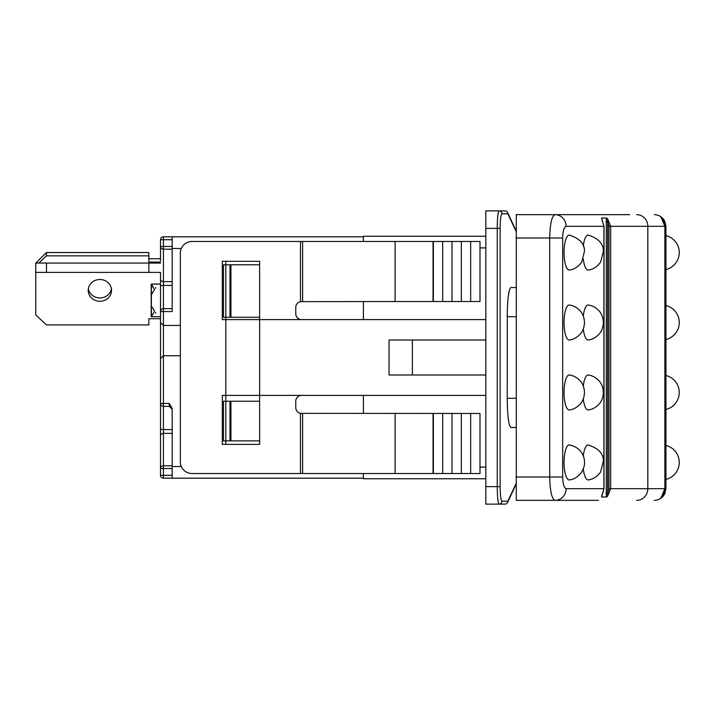 <?xml version="1.0" encoding="UTF-8"?>
<svg xmlns="http://www.w3.org/2000/svg" width="715" height="715" viewBox="0 0 715 715"><rect width="100%" height="100%" fill="white"/><g stroke="black" fill="none" stroke-linecap="round" stroke-linejoin="round"><path stroke-width="1.07" d="M629.611 214.661L516.293 214.661L516.293 500.339L598.375 500.339M507.596 212.561L515.953 230.489L507.596 212.561A2.914 2.797 155 0 1 507.847 213.794A2.914 2.896 -90 0 0 504.96 210.871A2.914 2.914 0 0 1 507.596 212.561A2.914 2.914 0 0 0 504.96 210.871L499.061 210.871A2.914 2.896 90 0 1 501.957 213.794L507.847 213.794L515.953 231.168M515.935 398.309L507.23 398.309C507.444 415.978 508.66 425.693 510.859 427.463L515.935 427.463M507.23 398.309L507.31 310.641M515.935 287.537L510.859 287.537C508.66 289.307 507.444 299.022 507.23 316.691L515.935 316.691M485.825 486.638L485.825 504.129L499.061 504.129A2.914 2.896 -90 0 0 501.957 501.206C500.849 500.33 500.25 495.468 500.134 486.638L485.825 486.638L485.825 210.871L499.061 210.871C497.962 211.935 497.354 217.762 497.247 228.362L497.247 486.638C497.354 497.238 497.962 503.065 499.061 504.129L504.96 504.129A2.914 2.896 -90 0 0 507.847 501.206A2.914 2.797 25 0 1 507.596 502.439L515.953 484.511M562.678 477.012L562.678 237.988C562.884 230.918 564.046 227.03 566.146 226.324A11.663 11.145 -90 0 0 555.001 214.661C551.792 216.073 550.032 223.849 549.71 237.988L549.71 477.012C550.032 491.151 551.792 498.927 555.001 500.339A11.663 11.145 -90 0 0 566.146 488.676C564.046 487.97 562.884 484.082 562.678 477.012L515.935 477.012M507.596 502.439A2.914 2.914 0 0 1 504.96 504.129L498.9 504.057M661.366 497.854L660.696 497.854L662.206 497.166L665.897 488.676L665.897 226.324L662.206 217.834L661.366 217.146L661.348 217.843L664.879 226.324L664.879 488.676L661.33 497.166M601.789 218.862L601.61 217.995L606.302 217.995L606.302 497.005L601.61 497.005L601.789 496.139M601.628 496.228L604.005 488.676L601.61 497.005M606.302 497.005L607.509 496.389L610.69 488.676L610.69 226.324L607.509 218.611L606.302 217.995M601.61 217.995L603.907 226.324L603.907 488.676L566.146 488.676M661.33 217.834L660.696 217.146L661.366 217.146M508.311 295.947L509.33 290.263M662.206 497.166L662.117 496.326M588.284 444.962C598.652 448.421 603.666 453.864 603.344 461.282L600.582 472.034C596.98 476.842 592.887 479.47 588.284 479.917A17.491 5.148 -90 0 1 588.079 479.935A17.491 5.148 -90 0 1 583.288 468.897M583.288 455.982A17.491 5.148 -90 0 1 588.293 444.962M588.311 339.991A17.491 5.148 -90 0 1 583.288 328.98M583.288 316.057A17.491 5.148 -90 0 1 588.311 305.046M588.284 235.083C598.652 238.542 603.666 243.985 603.344 251.403L600.582 262.155C596.98 266.963 592.887 269.591 588.284 270.038A17.491 5.148 -90 0 1 588.079 270.047A17.491 5.148 -90 0 1 583.288 259.018M583.288 246.103A17.491 5.148 -90 0 1 588.293 235.083M569.185 270.047A17.491 5.148 -90 0 1 564.037 252.189A17.491 5.148 -90 0 1 569.408 235.083C579.758 238.542 584.781 243.985 584.459 251.403L581.688 262.155C578.095 266.963 574.002 269.591 569.399 270.038A17.491 5.148 -90 0 1 569.185 270.047M569.417 339.991A17.491 5.148 -90 0 1 564.037 322.519A17.491 5.148 -90 0 1 569.417 305.046C576.621 305.85 581.545 312.196 581.67 312.884C583.333 315.261 584.271 318.47 584.495 322.519C584.271 326.567 583.333 329.776 581.67 332.153C581.545 332.841 576.621 339.187 569.399 339.991M569.417 409.954A17.491 5.148 -90 0 1 564.037 392.481A17.491 5.148 -90 0 1 569.417 375.009C576.621 375.813 581.545 382.159 581.67 382.847C583.333 385.224 584.271 388.433 584.495 392.481C584.271 396.53 583.333 399.739 581.67 402.116C581.545 402.804 576.621 409.15 569.399 409.954M588.311 409.954A17.491 5.148 -90 0 1 583.288 398.943M583.288 386.02A17.491 5.148 -90 0 1 588.311 375.009M569.185 479.935A17.491 5.148 -90 0 1 564.037 462.069A17.491 5.148 -90 0 1 569.408 444.962C581.188 447.331 584.647 456.617 584.495 462.444C584.772 464.813 583.833 468.012 581.688 472.034C578.095 476.842 574.002 479.47 569.399 479.917A17.491 5.148 -90 0 1 569.185 479.935M608.983 226.324L608.983 488.676L607.67 493.189L607.67 221.811L608.983 226.324L664.879 226.324M607.509 496.389L607.67 493.189L605.962 493.189M605.962 221.811L607.67 221.811L607.509 218.611M662.126 218.674L662.206 217.834M498.141 501.716L498.015 500.911M485.825 236.236L363.399 236.236L363.399 241.482M363.399 301.533L363.399 319.605M225.806 261.306L225.806 264.8L223.473 264.8L223.473 317.272L225.806 317.272L225.806 319.605L259.625 319.605L259.625 395.395L225.806 395.395L225.806 319.605L222.311 319.605L222.311 261.306L259.625 261.306L259.625 319.605L485.825 319.605M485.825 395.395L259.625 395.395L259.625 444.364L222.311 444.364L222.311 395.395L225.806 395.395L225.806 401.222L223.473 401.222L223.473 440.869L225.806 440.869L225.806 444.364M485.825 340.009L389.049 340.009L389.049 374.991L485.825 374.991M412.367 340.009L412.367 374.991M363.399 395.395L363.399 413.467M363.399 473.518L363.399 478.764L485.825 478.764M395.127 301.533L479.997 301.533L479.997 241.482L395.127 241.482L395.127 301.533L300.488 301.641A5.827 5.827 0 0 0 295.769 307.361L295.769 313.778A5.827 5.827 0 0 0 301.596 319.605M395.127 241.482L191.995 241.482A11.663 11.663 0 0 0 180.332 253.146L180.332 461.854A11.663 11.663 0 0 0 191.995 473.518L479.997 473.518L479.997 413.467L300.488 413.359A5.827 5.827 0 0 1 295.769 407.639L295.769 401.222A5.827 5.827 0 0 1 301.596 395.395M180.332 355.748L163.431 355.748L163.431 325.432L180.332 325.432M181.306 466.52L172.172 466.52L172.172 408.488L169.258 403.439L163.431 403.439L163.431 406.352L169.258 406.352L172.172 409.266M172.172 466.52L172.172 478.183L363.399 478.183M172.172 281.63L163.431 281.63L163.431 285.392L172.172 285.392L172.172 308.648L163.431 308.648L163.431 311.561L160.509 311.561L160.509 475.269A2.914 2.914 0 0 0 161.367 477.325A2.914 2.914 0 0 1 160.509 475.269L163.431 475.269L163.431 478.183L172.172 478.183M163.431 325.432L160.509 322.519L163.431 325.432L163.431 311.561L172.172 311.561L172.172 236.817L363.399 236.817L163.431 236.817A2.914 2.914 0 0 0 160.509 239.731A2.914 2.914 0 0 1 163.431 236.817L163.431 239.731L160.509 239.731L160.509 260.832M259.625 264.8L225.806 264.8L225.806 317.272L259.625 317.272M259.625 401.222L225.806 401.222L225.806 440.869L259.625 440.869M160.509 358.662L163.431 355.748L160.509 358.662M172.172 429.608L163.431 429.608L163.431 406.352A2.914 2.914 0 0 1 160.509 403.439L160.509 428.571L160.509 403.439L163.431 403.439L163.431 355.748M161.367 477.325A2.914 2.914 0 0 0 163.431 478.183A2.914 2.914 0 0 1 160.509 475.269M160.509 371.496L160.509 354.005M433.362 241.482L433.362 301.533M442.683 241.482L442.683 301.533M452.014 241.482L452.014 301.533M461.345 241.482L461.345 301.533M470.667 241.482L470.667 301.533M433.362 413.467L433.362 473.518M442.683 413.467L442.683 473.518M452.014 413.467L452.014 473.518M461.345 413.467L461.345 473.518M470.667 413.467L470.667 473.518M151.196 316.548L152.375 316.691L151.794 316.084L152.375 316.691L160.509 316.691L160.509 335.344L160.509 286.429L160.509 340.903M160.509 318.72L148.854 318.72L148.854 324.932L46.475 324.932L35.75 314.904L35.75 272.379L160.509 272.379L160.509 286.429A2.914 1.037 180 0 1 163.431 285.392L163.431 308.648A2.914 2.914 0 0 0 160.509 311.561L160.509 344.272M148.854 258.741L160.509 258.741M160.509 263.057L35.75 263.057L46.475 252.529L148.854 252.529L148.854 262.065L160.509 262.065M172.172 465.805L163.431 465.805L163.431 468.531L160.509 468.531A2.914 2.726 0 0 1 163.431 465.805L163.431 433.37L172.172 433.37M172.172 246.469L163.431 246.469L163.431 249.195A2.914 2.726 180 0 1 160.509 246.469L163.431 246.469L163.431 239.731L172.172 239.731M88.356 288.726A11.663 10.895 180 0 0 99.877 297.958A11.663 10.895 180 0 0 111.406 288.726M38.771 263.057L46.475 255.854L148.854 255.854M88.222 290.388A11.663 10.895 0 0 1 99.877 279.494A11.663 10.895 0 0 1 111.54 290.388A11.663 10.895 0 0 1 99.877 301.283A11.663 10.895 0 0 1 88.222 290.388M46.475 252.529L46.475 255.854M151.196 284.177L160.509 284.043L152.375 284.043L151.794 284.642L152.375 284.043M151.428 316.691L152.089 316.611M148.854 263.057L148.854 272.379M151.357 284.776L154.547 289.441L152.143 285.365M151.357 316.691L151.357 315.681L151.794 316.084L151.357 315.681L152.143 315.369L154.547 311.284L151.357 305.975L151.357 294.75L154.547 289.441M46.475 263.057L46.475 272.379M35.75 263.057L35.75 272.379M152.143 315.369L154.547 311.284L152.143 315.369M155.781 287.528L155.781 288.217M155.781 312.509L155.781 313.206M500.134 486.638L500.134 228.362C500.25 219.532 500.849 214.67 501.957 213.794M515.953 483.832L507.847 501.206L501.957 501.206M515.935 237.988L562.678 237.988M485.825 228.362L500.134 228.362M664.879 488.676L608.983 488.676M636.69 500.339A11.663 11.145 -90 0 0 647.826 488.676L647.826 226.324A11.663 11.145 90 0 0 636.69 214.661M664.887 488.676L664.887 226.324L665.933 226.324L665.933 488.676L664.887 488.676C665.316 490.794 664.128 493.627 661.312 497.193M566.146 226.324L604.005 226.324L601.628 218.772M479.997 247.899L485.825 247.899M485.825 467.101L479.997 467.101M300.488 413.359L300.488 473.518M300.488 241.482L300.488 301.641M172.172 248.48L181.306 248.48M302.633 473.518L302.633 413.467M302.633 301.533L302.633 241.482M169.258 403.439L169.258 406.352M172.172 475.269L163.431 475.269L163.431 468.531L172.172 468.531M433.031 241.482L433.031 301.533M395.127 413.467L395.127 473.518M433.031 413.467L433.031 473.518M229.971 264.8L229.971 317.272M230.927 317.272L230.927 264.8M230.927 440.869L230.927 401.222M229.971 401.222L229.971 440.869M160.509 428.571A2.914 1.037 0 0 0 163.431 429.608L163.431 433.37A2.914 2.726 180 0 0 160.509 436.096M160.509 278.904A2.914 2.726 0 0 0 163.431 281.63L163.431 249.195L172.172 249.195M151.357 315.681L151.357 305.975M151.357 294.75L151.357 285.053M665.933 488.676L664.744 493.806L663.431 495.897C661.053 498.775 658.006 500.25 654.27 500.339M665.933 226.324L664.744 221.194L663.431 219.103C661.053 216.225 658.006 214.75 654.27 214.661M604.005 488.676L604.005 226.324M664.887 226.324L663.583 220.872L661.312 217.807M665.933 269.546A17.491 17.491 0 0 0 665.933 235.575M665.933 339.509A17.491 17.491 0 0 0 665.933 305.537M665.933 409.463A17.491 17.491 0 0 0 665.933 375.491M665.933 479.425A17.491 17.491 0 0 0 665.933 445.454M588.284 339.991C595.506 339.187 600.43 332.841 600.555 332.153C602.218 329.776 603.165 326.567 603.38 322.519C603.165 318.47 602.218 315.261 600.555 312.884C600.43 312.196 595.506 305.85 588.284 305.046M588.284 409.954C595.506 409.15 600.43 402.804 600.555 402.116C602.218 399.739 603.165 396.53 603.38 392.481C603.165 388.433 602.218 385.224 600.555 382.847C600.43 382.159 595.506 375.813 588.284 375.009M151.187 284.329L151.187 286.992M151.187 313.742L151.187 316.405M151.187 284.919L151.187 315.816M151.187 296.627L151.187 304.107"/></g></svg>
